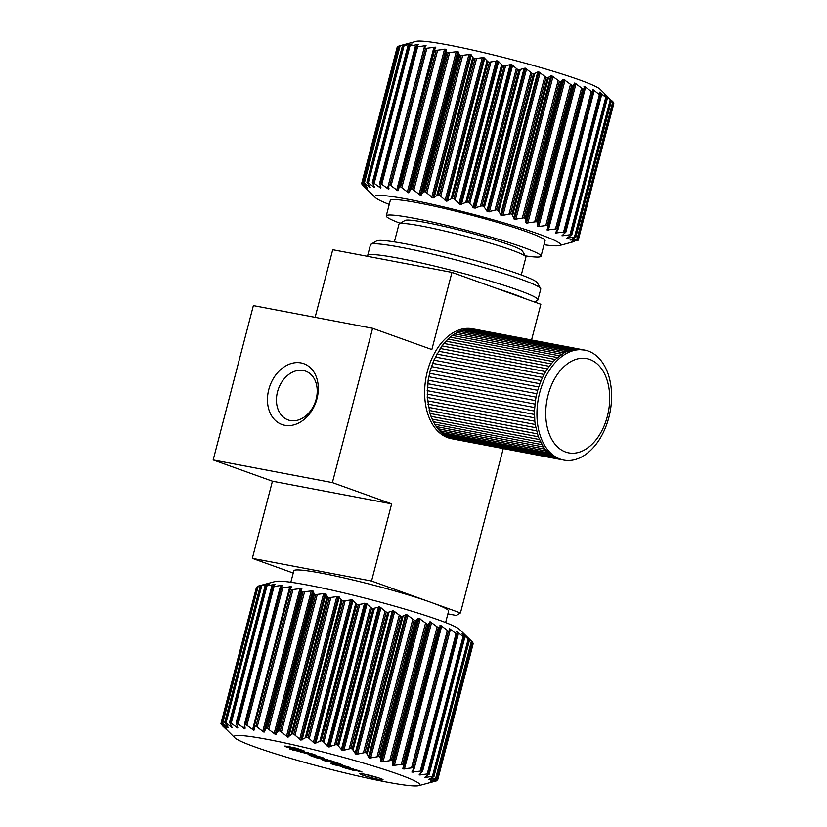 <?xml version="1.0" encoding="UTF-8"?>
<svg xmlns="http://www.w3.org/2000/svg" width="827" height="827" viewBox="0 0 827 827"><rect width="100%" height="100%" fill="white"/><g stroke="black" fill="none" stroke-linecap="round" stroke-linejoin="round"><path stroke-width="1.24" d="M503.25 448.575L460.443 612.931L371.55 581.03L391.647 503.87L332.392 482.606L372.584 328.288L431.849 349.552L451.945 272.393L540.837 304.295L531.544 339.99M447.883 613.872L456.349 615.484L460.443 612.931M534.573 302.051L537.54 300.325A87.972 6.833 -165.4 0 0 537.932 299.881A87.972 6.833 -165.4 0 0 490.969 281.273A87.972 6.833 -165.4 0 0 400.506 258.593A87.972 6.833 -165.4 0 0 398.48 258.21A87.972 6.833 -165.4 0 0 367.674 255.533A87.972 6.833 -165.4 0 0 367.798 256.112L367.994 256.432M525.31 298.723A83.176 6.461 -165.4 0 0 497.099 288.602M290.835 582.249L293.812 570.806A79.971 6.213 14.6 0 1 321.817 573.235A79.971 6.213 14.6 0 1 430.815 602.294A79.971 6.213 14.6 0 1 448.596 611.122L445.619 622.566M316.979 398.697A32.325 24.396 109.7 0 1 284.757 425.295A32.325 24.396 109.7 0 1 268.785 389.527A32.325 24.396 109.7 0 1 301.007 362.929A32.325 24.396 109.7 0 1 316.979 398.697M372.584 328.288L253.372 305.618L213.18 459.936L332.392 482.606M451.945 272.393L332.733 249.733L315.118 317.361M213.18 459.936L272.434 481.2L252.338 558.359L371.55 581.03M252.338 558.359L293.234 573.039M272.434 481.2L391.647 503.87M537.932 299.881L540.744 289.078A87.972 6.833 -165.4 0 0 540.62 288.489A87.972 6.833 -165.4 0 0 490.793 269.571A87.972 6.833 -165.4 0 0 403.318 247.79A87.972 6.833 -165.4 0 0 401.291 247.407A87.972 6.833 -165.4 0 0 370.878 244.275A87.972 6.833 -165.4 0 0 370.486 244.73L367.674 255.533M316.152 399.203A25.926 19.569 109.7 0 1 290.318 420.54A25.926 19.569 109.7 0 1 288.075 419.93A25.926 19.569 109.7 0 1 277.51 391.853A25.926 19.569 109.7 0 1 303.344 370.517A25.926 19.569 109.7 0 1 305.587 371.127A25.926 19.569 109.7 0 1 316.152 399.203M540.62 288.489L537.188 282.689A83.176 6.461 -165.4 0 0 490.08 264.795A83.176 6.461 -165.4 0 0 407.38 244.203A83.176 6.461 -165.4 0 0 405.468 243.841A83.176 6.461 -165.4 0 0 376.709 240.884L370.878 244.275M258.448 586.033L275.422 581.453A95.963 7.453 14.6 0 1 307.923 585.123A95.963 7.453 14.6 0 1 401.798 608.207A95.963 7.453 14.6 0 1 459.461 629.388L472.341 641.969A111.965 8.694 -165.4 0 0 472.134 641.783L465.859 635.922L469.447 640.015A111.965 8.694 -165.4 0 0 469.033 639.788L462.117 633.844A105.567 8.198 -165.4 0 0 462.076 633.823L464.598 637.596A111.965 8.694 -165.4 0 0 463.988 637.328L456.576 631.352A105.567 8.198 -165.4 0 0 456.525 631.321L457.9 634.774A111.965 8.694 -165.4 0 0 457.104 634.454L449.35 628.489A105.567 8.198 -165.4 0 0 449.278 628.458L449.464 631.58A111.965 8.694 -165.4 0 0 448.492 631.239L440.564 625.315A105.567 8.198 -165.4 0 0 440.481 625.284L439.447 628.086A111.965 8.694 -165.4 0 0 438.331 627.714L430.381 621.894A105.567 8.198 -165.4 0 0 430.288 621.863L428.055 624.354A111.965 8.694 -165.4 0 0 426.804 623.961L419 618.276A105.567 8.198 -165.4 0 0 418.896 618.245L415.474 620.457A111.965 8.694 -165.4 0 0 414.12 620.043L406.626 614.544A105.567 8.198 -165.4 0 0 406.512 614.513L401.953 616.456A111.965 8.694 -165.4 0 0 400.516 616.043L393.497 610.76A105.567 8.198 -165.4 0 0 393.373 610.719L387.749 612.445A111.965 8.694 -165.4 0 0 386.25 612.032L379.841 606.987A105.567 8.198 -165.4 0 0 379.727 606.956L373.111 608.476A111.965 8.694 -165.4 0 0 371.581 608.072L365.937 603.307A105.567 8.198 -165.4 0 0 365.813 603.276L358.318 604.64A111.965 8.694 -165.4 0 0 356.788 604.258L352.023 599.782A105.567 8.198 -165.4 0 0 351.899 599.751L343.65 601.002A111.965 8.694 -165.4 0 0 342.151 600.64L338.357 596.484A105.567 8.198 -165.4 0 0 338.243 596.453L329.373 597.632A111.965 8.694 -165.4 0 0 327.937 597.301L325.218 593.466A105.567 8.198 -165.4 0 0 325.104 593.435L315.759 594.582A111.965 8.694 -165.4 0 0 314.405 594.293L312.823 590.788A105.567 8.198 -165.4 0 0 312.72 590.767L303.064 591.925A111.965 8.694 -165.4 0 0 301.814 591.677L301.431 588.504A105.567 8.198 -165.4 0 0 301.328 588.483L291.517 589.703A111.965 8.694 -165.4 0 0 290.401 589.506L291.218 586.653A105.567 8.198 -165.4 0 0 291.135 586.632L281.335 587.966A111.965 8.694 -165.4 0 0 280.374 587.811L282.4 585.258A105.567 8.198 -165.4 0 0 282.327 585.247L272.714 586.725A111.965 8.694 -165.4 0 0 271.918 586.632L275.133 584.369A105.567 8.198 -165.4 0 0 275.081 584.369L265.808 586.023A111.965 8.694 -165.4 0 0 265.198 585.981L269.561 583.986A105.567 8.198 -165.4 0 0 269.519 583.986L260.743 585.867A111.965 8.694 -165.4 0 0 260.329 585.878L265.777 584.12L257.621 586.26A111.965 8.694 -165.4 0 0 257.414 586.333L221.863 722.819A111.965 8.694 14.6 0 1 222.07 722.746L228.345 727.75A105.567 8.198 14.6 0 1 228.376 727.739L224.779 722.374A111.965 8.694 14.6 0 1 225.192 722.353L232.108 727.605L229.648 722.478A111.965 8.694 14.6 0 1 230.257 722.519L237.669 727.987A105.567 8.198 14.6 0 1 237.721 727.987L236.367 723.118A111.965 8.694 14.6 0 1 237.163 723.222L244.916 728.876A105.567 8.198 14.6 0 1 244.988 728.887L244.823 724.307A111.965 8.694 14.6 0 1 245.784 724.452L253.724 730.251A105.567 8.198 14.6 0 1 253.806 730.272L254.85 725.992A111.965 8.694 14.6 0 1 255.967 726.199L263.916 732.102A105.567 8.198 14.6 0 1 264.009 732.122L266.263 728.173A111.965 8.694 14.6 0 1 267.514 728.422L275.308 734.386A105.567 8.198 14.6 0 1 275.412 734.407L278.854 730.789A111.965 8.694 14.6 0 1 280.208 731.078L287.693 737.053A105.567 8.198 14.6 0 1 287.806 737.084L292.376 733.787A111.965 8.694 14.6 0 1 293.823 734.118L300.832 740.072A105.567 8.198 14.6 0 1 300.956 740.103L306.6 737.136A111.965 8.694 14.6 0 1 308.099 737.498L314.487 743.37A105.567 8.198 14.6 0 1 314.611 743.401L321.238 740.744A111.965 8.694 14.6 0 1 322.768 741.137L328.402 746.895A105.567 8.198 14.6 0 1 328.526 746.926L336.031 744.569A111.965 8.694 14.6 0 1 337.55 744.972L342.316 750.575A105.567 8.198 14.6 0 1 342.44 750.606L350.689 748.518A111.965 8.694 14.6 0 1 352.188 748.931L355.972 754.338A105.567 8.198 14.6 0 1 356.086 754.379L364.955 752.539A111.965 8.694 14.6 0 1 366.402 752.952L369.111 758.132A105.567 8.198 14.6 0 1 369.224 758.163L378.559 756.54A111.965 8.694 14.6 0 1 379.924 756.953L381.485 761.863A105.567 8.198 14.6 0 1 381.588 761.894L391.243 760.458A111.965 8.694 14.6 0 1 392.494 760.85L392.877 765.482A105.567 8.198 14.6 0 1 392.97 765.513L402.78 764.21A111.965 8.694 14.6 0 1 403.896 764.582L403.069 768.903A105.567 8.198 14.6 0 1 403.152 768.934L412.942 767.725A111.965 8.694 14.6 0 1 413.903 768.076L411.867 772.087A105.567 8.198 14.6 0 1 411.939 772.108L421.553 770.95A111.965 8.694 14.6 0 1 422.339 771.271L419.113 774.94A105.567 8.198 14.6 0 1 419.165 774.971L428.438 773.824A111.965 8.694 14.6 0 1 429.048 774.093L424.664 777.442A105.567 8.198 14.6 0 1 424.706 777.463L433.472 776.274A111.965 8.694 14.6 0 1 433.886 776.501L428.427 779.53L436.573 778.279A111.965 8.694 14.6 0 1 436.78 778.455L430.319 781.164A105.567 8.198 14.6 0 1 430.329 781.174L437.679 779.789A111.965 8.694 14.6 0 1 437.679 779.913L430.319 782.321L436.759 780.771A111.965 8.694 14.6 0 1 436.553 780.843L435.664 781.091L436.553 780.843M453.227 439.034L451.48 438.703A55.957 36.45 -79.2 0 1 447.872 437.721A55.957 36.45 -79.2 0 1 426.711 374.114A55.957 36.45 -79.2 0 1 472.382 328.764L474.553 329.177M301.907 588.876L301.421 588.504L264.009 732.122L264.661 731.854M301.731 591.656L301.255 591.253L265.519 728.453M381.009 607.597L343.774 750.575M440.016 627.962L439.447 628.086L403.896 764.582L404.279 765.171M440.005 627.093L439.995 625.398M449.847 631.414L414.1 768.624M458.086 634.557L422.349 771.767M464.598 637.338L428.862 774.537M469.26 639.695L433.513 776.904M471.969 641.597L436.232 778.807M472.682 643.003L473.23 643.416A111.965 8.694 -165.4 0 0 473.23 643.292L472.279 642.248M257.259 586.881L256.494 587.191L220.943 723.677L226.443 728.401L222.225 723.408M257.135 586.922L256.494 587.191L220.943 723.677L221.419 724.038M222.773 723.222L258.231 586.095M224.965 722.912L260.701 585.712M229.637 722.974L265.374 585.764M236.171 723.563L271.907 586.364M244.441 724.7L280.177 587.49M291.538 586.974L290.897 587.883M254.282 726.344L290.019 589.134M521.289 274.957L525.91 257.197A65.581 5.096 -165.4 0 0 525.817 256.763A65.581 5.096 -165.4 0 0 487.785 242.404A65.581 5.096 -165.4 0 0 421.956 226.133A65.581 5.096 -165.4 0 0 399.286 223.807A65.581 5.096 -165.4 0 0 398.986 224.138L394.365 241.897M437.679 779.913L473.23 643.416L437.679 779.913L436.945 780.212M430.877 780.864L430.35 781.112M301.255 591.264L265.519 728.463L266.17 728.153M402.749 768.376L403.762 766.257M430.319 782.321A105.567 8.198 14.6 0 1 430.309 782.332L430.898 782.115M254.282 728.422L254.292 729.952M222.277 725.248L234.723 737.715A95.963 7.453 -165.4 0 0 292.376 758.897A95.963 7.453 -165.4 0 0 386.25 781.97A95.963 7.453 -165.4 0 0 418.751 785.65A95.963 7.453 -165.4 0 0 372.925 765.905A95.963 7.453 -165.4 0 0 267.731 739.441A95.963 7.453 -165.4 0 0 234.723 737.715M226.453 728.36L226.453 728.391A105.567 8.198 14.6 0 1 226.453 728.391L226.071 727.843M222.205 725.506L226.443 729.559A105.567 8.198 14.6 0 1 226.433 729.538L220.943 723.811A111.965 8.694 14.6 0 1 220.943 723.677M581.774 349.532L475.339 329.301L466.118 329.167L459.109 331.348L453.392 334.625L447.955 339.07L441.969 345.893L433.865 360.138L430.402 369.917L428.138 380.203L427.249 397.477L430.009 413.459L433.307 421.76L437.71 428.727L441.184 432.521L447.066 436.749L453.568 439.127L563.807 460.091A55.978 36.471 -79.2 0 1 560.199 459.099A55.978 36.471 -79.2 0 1 539.018 395.471A55.978 36.471 -79.2 0 1 584.72 350.09A55.978 36.471 -79.2 0 1 588.338 351.082A55.978 36.471 -79.2 0 1 609.509 414.709A55.978 36.471 -79.2 0 1 563.807 460.091M525.817 256.763L522.385 250.953A60.784 4.724 -165.4 0 0 487.134 237.638A60.784 4.724 -165.4 0 0 426.122 222.566A60.784 4.724 -165.4 0 0 405.106 220.406L399.286 223.807M427.921 404.114L535.224 424.509L538.274 436.749L543.422 446.973L546.699 451.118L552.322 455.935L560.861 459.523M428.479 407.329L535.772 427.724M429.172 410.44L536.465 430.836M441.184 432.521L548.487 452.917M443.065 434.123L550.358 454.519M445.029 435.54L552.322 455.935M447.066 436.749L554.359 457.145M584.72 350.09L575.757 349.273L566.402 351.744L459.109 331.348M566.402 351.744L564.086 352.891L456.793 332.495M568.728 350.803L461.435 330.407M437.71 428.727L545.014 449.133M439.406 430.712L546.699 451.118M436.129 426.567L543.422 446.973M427.518 400.826L534.811 421.232L535.224 424.509M432.076 419.124L539.369 439.519M433.307 421.76L540.6 442.156M430.981 416.353L538.274 436.749M571.075 350.079L463.771 329.684M564.086 352.891L555.248 359.466L447.955 339.07M555.248 359.466L553.18 361.575L445.887 341.179M557.377 357.533L450.084 337.137M434.661 424.241L541.954 444.637M430.009 413.459L537.302 433.855M559.569 355.796L452.276 335.4M449.175 437.752L556.468 458.148M451.346 438.548L558.638 458.944M561.812 354.245L454.519 333.85M553.18 361.575L549.262 366.289L441.969 345.893M549.262 366.289L547.443 368.873L440.15 348.477M551.185 363.849L443.882 343.453M547.443 368.873L545.706 371.612L438.413 351.206M545.706 371.612L544.083 374.466L436.79 354.07M544.083 374.466L542.564 377.443L435.271 357.047M428.138 380.203L535.431 400.599L534.459 411.029L534.811 421.232M427.673 383.676L534.966 404.083M428.758 376.74L536.051 397.136L535.431 400.599M580.368 349.335L473.075 328.939M578.073 349.201L470.78 328.795M575.757 349.273L468.454 328.877M542.564 377.443L541.158 380.534L433.865 360.138M541.158 380.534L538.718 386.984L431.425 366.578M538.718 386.984L537.695 390.313L430.402 369.917M539.876 383.718L432.583 363.322M429.513 373.308L536.806 393.704L536.051 397.136M427.166 390.633L534.459 411.029M427.135 394.076L534.428 414.472M427.342 387.16L534.645 407.556M573.411 349.563L466.118 329.167M427.249 397.477L534.552 417.873M525.29 255.874A79.971 6.213 -165.4 0 0 541.044 256.194A79.971 6.213 -165.4 0 0 497.296 238.962A79.971 6.213 -165.4 0 0 414.275 218.318A79.971 6.213 -165.4 0 0 386.261 215.878A79.971 6.213 -165.4 0 0 400.175 223.28M317.651 758.173L331.245 760.778L315.594 756.901L324.37 758.297L320.907 757.056L312.058 755.361C308.74 754.731 308.192 754.813 310.425 755.63L317.651 758.173L317.795 757.584M309.071 754.999L310.425 755.63L310.559 755.092M315.594 756.901L315.201 755.961M340.817 766.04L347.164 767.26C350.359 767.88 350.545 767.683 347.702 766.681L331.1 763.032L334.418 764.231L330.542 763.486L333.974 764.727L342.13 766.515L340.962 765.482M343.732 765.451L344.249 766.081M347.35 766.546L347.164 767.26C350.359 767.88 350.545 767.683 347.702 766.681M344.239 767.084L340.786 766.422L343.598 767.601L353.232 770.319C355.3 770.723 355.775 770.661 354.649 770.154L362.03 772.015L359.032 770.743L349.046 767.932C347.092 767.559 346.627 767.601 347.66 768.066L344.239 767.084M349.376 767.994L349.294 768.976M347.154 767.725L347.753 767.714M353.181 769.523L353.201 768.914M355.228 770.526L354.649 770.154M310.342 753.48L289.491 748.9L312.451 755.134C316.844 755.95 317.837 755.909 315.428 755.01L310.404 753.263M316.741 755.651L315.428 755.01M324.546 759.93C321.3 759.3 321.538 759.651 325.269 760.995L328.908 761.801C327.016 761.129 326.779 760.933 328.195 761.202L340.228 764.686C342.729 765.14 343.009 764.996 341.086 764.272L333.798 761.698L322.282 759.682M340.404 764.024L340.228 764.686C342.729 765.14 343.009 764.996 341.086 764.272M328.908 761.801C327.016 761.129 326.779 760.933 328.195 761.202L328.329 760.654M286.938 746.357C283.682 745.727 283.93 746.078 287.662 747.422L291.3 748.228C289.409 747.556 289.171 747.36 290.577 747.629L302.62 751.112C305.111 751.567 305.401 751.423 303.478 750.699L296.18 748.125L284.674 746.109M302.785 750.451L302.62 751.112C305.111 751.567 305.401 751.423 303.478 750.699M291.3 748.228C289.409 747.556 289.171 747.36 290.577 747.629L290.722 747.081M378.859 779.406A11.991 0.93 -165.4 0 0 383.056 779.778A11.991 0.93 -165.4 0 0 376.492 777.194A11.991 0.93 -165.4 0 0 364.035 774.093A11.991 0.93 -165.4 0 0 359.838 773.731A11.991 0.93 -165.4 0 0 366.402 776.315A11.991 0.93 -165.4 0 0 378.859 779.406M541.044 256.194L545.065 240.771A79.971 6.213 -165.4 0 0 501.317 223.528A79.971 6.213 -165.4 0 0 418.297 202.884A79.971 6.213 -165.4 0 0 390.282 200.444L386.261 215.878M337.861 765.471L338.005 764.913M333.974 764.727L334.118 764.179M339.184 765.947L339.38 765.182M290.649 747.639L290.794 747.101M298.723 751.257L298.867 750.699M292.934 750.141L293.078 749.593M358.453 771.333L358.639 770.609M328.267 761.212L328.402 760.675M357.822 770.919L357.967 770.371M365.637 774.413A11.991 0.93 -165.4 0 0 377.66 777.545M358.163 771.229L358.349 770.506M565.647 452.038A47.987 31.261 -79.2 0 1 548.074 395.11A47.987 31.261 -79.2 0 1 589.765 359.445A47.987 31.261 -79.2 0 1 607.338 416.374A47.987 31.261 -79.2 0 1 565.647 452.038M544.032 244.751A95.963 7.453 -165.4 0 0 559.434 245.547A95.963 7.453 -165.4 0 0 539.204 234.206A95.963 7.453 -165.4 0 0 431.208 204.083A95.963 7.453 -165.4 0 0 375.406 197.612A95.963 7.453 -165.4 0 0 389.248 204.434M375.406 197.612L362.112 184.628A111.965 8.694 14.6 0 1 361.978 184.462L366.909 188.99A105.567 8.198 14.6 0 1 366.909 188.98L361.719 183.294A111.965 8.694 14.6 0 1 361.802 183.191L367.591 188.008A105.567 8.198 14.6 0 1 367.601 187.998L363.353 182.498A111.965 8.694 14.6 0 1 363.632 182.447L370.155 187.533A105.567 8.198 14.6 0 1 370.186 187.533L366.971 182.25A111.965 8.694 14.6 0 1 367.457 182.25L374.559 187.584A105.567 8.198 14.6 0 1 374.61 187.584L372.501 182.54A111.965 8.694 14.6 0 1 373.184 182.602L380.73 188.142A105.567 8.198 14.6 0 1 380.792 188.142L379.851 183.377A111.965 8.694 14.6 0 1 380.709 183.501L388.545 189.207A105.567 8.198 14.6 0 1 388.628 189.218L388.886 184.741A111.965 8.694 14.6 0 1 389.91 184.917L397.859 190.758A105.567 8.198 14.6 0 1 397.952 190.768L399.42 186.613A111.965 8.694 14.6 0 1 400.588 186.83L408.507 192.763A105.567 8.198 14.6 0 1 408.6 192.784L411.277 188.949A111.965 8.694 14.6 0 1 412.57 189.218L420.271 195.193A105.567 8.198 14.6 0 1 420.385 195.213L424.23 191.709A111.965 8.694 14.6 0 1 425.626 192.009L432.955 197.984A105.567 8.198 14.6 0 1 433.069 198.015L438.031 194.841A111.965 8.694 14.6 0 1 439.499 195.182L446.301 201.106A105.567 8.198 14.6 0 1 446.425 201.137L452.431 198.284A111.965 8.694 14.6 0 1 453.94 198.656L460.081 204.496A105.567 8.198 14.6 0 1 460.205 204.527L467.152 201.974A111.965 8.694 14.6 0 1 468.682 202.367L474.026 208.084A105.567 8.198 14.6 0 1 474.15 208.115L481.934 205.851A111.965 8.694 14.6 0 1 483.454 206.264L487.878 211.795A105.567 8.198 14.6 0 1 487.992 211.836L496.489 209.841A111.965 8.694 14.6 0 1 497.968 210.254L501.379 215.578A105.567 8.198 14.6 0 1 501.493 215.62L510.548 213.862A111.965 8.694 14.6 0 1 511.965 214.276L514.27 219.362A105.567 8.198 14.6 0 1 514.384 219.393L523.853 217.842A111.965 8.694 14.6 0 1 525.176 218.245L526.334 223.063A105.567 8.198 14.6 0 1 526.427 223.094L536.154 221.698A111.965 8.694 14.6 0 1 537.364 222.091L537.323 226.619A105.567 8.198 14.6 0 1 537.416 226.65L547.226 225.378A111.965 8.694 14.6 0 1 548.301 225.75L547.04 229.958A105.567 8.198 14.6 0 1 547.123 229.989L556.86 228.8A111.965 8.694 14.6 0 1 557.77 229.141L555.299 233.038A105.567 8.198 14.6 0 1 555.372 233.059L564.872 231.911A111.965 8.694 14.6 0 1 565.606 232.211L561.967 235.778A105.567 8.198 14.6 0 1 562.019 235.798L571.126 234.641A111.965 8.694 14.6 0 1 571.664 234.899L566.888 238.135L575.489 236.935A111.965 8.694 14.6 0 1 575.83 237.153L569.999 240.057A105.567 8.198 14.6 0 1 570.02 240.078L577.887 238.765A111.965 8.694 14.6 0 1 578.011 238.931L571.23 241.536L578.269 240.099A111.965 8.694 14.6 0 1 578.197 240.202L576.698 240.698M548.373 225.771L548.611 226.319M398.79 186.933L399.42 186.613L435.364 47.149A105.567 8.198 -165.4 0 0 435.271 47.139L425.46 48.421A111.965 8.694 -165.4 0 0 424.437 48.255L426.039 45.599A105.567 8.198 -165.4 0 0 425.957 45.588L416.27 47.005A111.965 8.694 -165.4 0 0 415.402 46.891L418.204 44.524A105.567 8.198 -165.4 0 0 418.142 44.524L408.734 46.105A111.965 8.694 -165.4 0 0 408.052 46.043L412.022 43.965A105.567 8.198 -165.4 0 0 411.97 43.965L403.007 45.754A111.965 8.694 -165.4 0 0 402.522 45.754L407.597 43.914A105.567 8.198 -165.4 0 0 407.566 43.914L399.193 45.95A111.965 8.694 -165.4 0 0 398.903 46.002L416.105 41.35A95.963 7.453 14.6 0 1 483.268 52.494A95.963 7.453 14.6 0 1 579.396 79.888A95.963 7.453 14.6 0 1 600.144 89.285L607.432 96.459A105.567 8.198 -165.4 0 0 607.411 96.439L611.38 100.656A111.965 8.694 -165.4 0 0 611.039 100.449L604.341 94.526A105.567 8.198 -165.4 0 0 604.299 94.505L607.214 98.403A111.965 8.694 -165.4 0 0 606.677 98.144L599.42 92.179A105.567 8.198 -165.4 0 0 599.368 92.148L601.157 95.715A111.965 8.694 -165.4 0 0 600.433 95.415L592.783 89.44A105.567 8.198 -165.4 0 0 592.711 89.409L593.321 92.645A111.965 8.694 -165.4 0 0 592.411 92.314L584.524 86.37A105.567 8.198 -165.4 0 0 584.451 86.339L583.852 89.254A111.965 8.694 -165.4 0 0 582.787 88.892L574.817 83.031A105.567 8.198 -165.4 0 0 574.734 83L572.915 85.605A111.965 8.694 -165.4 0 0 571.715 85.212L563.838 79.475A105.567 8.198 -165.4 0 0 563.735 79.444L560.737 81.749A111.965 8.694 -165.4 0 0 559.414 81.346L551.795 75.774A105.567 8.198 -165.4 0 0 551.681 75.743L547.515 77.779A111.965 8.694 -165.4 0 0 546.099 77.366L538.904 72.001A105.567 8.198 -165.4 0 0 538.78 71.959L533.518 73.758A111.965 8.694 -165.4 0 0 532.04 73.345L525.403 68.217A105.567 8.198 -165.4 0 0 525.29 68.176L519.005 69.768A111.965 8.694 -165.4 0 0 517.485 69.365L511.562 64.496A105.567 8.198 -165.4 0 0 511.437 64.465L504.243 65.881A111.965 8.694 -165.4 0 0 502.702 65.488L497.616 60.909A105.567 8.198 -165.4 0 0 497.492 60.878L489.491 62.159A111.965 8.694 -165.4 0 0 487.982 61.787L483.836 57.518A105.567 8.198 -165.4 0 0 483.712 57.487L475.049 58.686A111.965 8.694 -165.4 0 0 473.582 58.345L470.48 54.396A105.567 8.198 -165.4 0 0 470.367 54.365L461.177 55.523A111.965 8.694 -165.4 0 0 459.781 55.213L457.796 51.594A105.567 8.198 -165.4 0 0 457.682 51.563L448.131 52.721A111.965 8.694 -165.4 0 0 446.828 52.452L446.011 49.165A105.567 8.198 -165.4 0 0 445.918 49.144L436.149 50.344A111.965 8.694 -165.4 0 0 434.981 50.116L434.537 49.734M398.717 187.822L397.952 190.768L398.5 190.468M388.432 185.124L424.179 47.914M388.897 188.174L389 188.866M379.593 183.811L415.33 46.601M372.429 183.015L408.166 45.816M367.085 182.767L402.821 45.568M363.653 183.067L399.389 45.867M362.205 183.904L361.719 183.294L397.27 46.808L397.942 46.705M361.968 184.452L362.133 183.832L361.978 184.452L362.557 184.287M577.856 240.14L613.82 103.602L613.345 102.993M571.839 241.246L571.23 241.536A105.567 8.198 14.6 0 1 571.23 241.546L571.24 241.505M613.138 102.052L577.401 239.261M611.122 100.325L575.385 237.525M607.152 98.124L571.416 235.323M601.281 95.487L565.544 232.687M593.641 92.459L557.894 229.668M293.234 748.146L298.795 749.789L293.234 748.146L293.378 747.587M296.056 748.683L296.19 748.135M298.857 749.272L298.795 749.789M330.841 761.719L336.403 763.362L330.841 761.719L330.986 761.16M336.465 762.845L336.403 763.362M333.663 762.256L333.808 761.708M301.348 751.753L310.601 753.821C312.11 754.358 311.531 754.369 308.885 753.852L302.362 752.188L301.493 751.205M308.026 753.035L308.171 752.477M310.663 753.562L311.51 753.8M398.831 46.209L397.353 46.694A111.965 8.694 -165.4 0 0 397.28 46.808L361.719 183.294M573.597 85.512L537.86 222.69L573.152 85.657M584.151 87.486L584.017 86.473M435.746 47.49L434.837 49.165M578.269 240.088L613.531 103.199M578.021 238.951L613.572 102.445A111.965 8.694 -165.4 0 0 613.438 102.279L611.608 100.48M428.438 773.824L463.988 637.328M427.27 773.824L463.006 636.614M419.165 774.971L419.33 774.341M420.292 774.982L420.778 773.111M457.259 633.058L457.527 632.004M430.381 621.894L392.97 765.513M430.288 621.863L392.877 765.482M425.512 623.227L389.775 760.437M420.219 618.947L382.973 761.925M370.393 607.432L334.656 744.641M367.033 603.886L329.797 746.864M341.158 600.071L305.421 737.281M339.277 596.991L302.031 739.969M421.553 770.95L457.104 634.454M414.193 768.293L449.785 631.621M431.57 622.566L394.324 765.544M419 618.276L381.588 761.894M418.896 618.245L381.485 761.863M364.542 603.245L327.296 746.223M359.693 604.661L323.946 741.871M343.65 601.002L308.099 737.498M342.151 600.64L306.6 737.136M313.691 593.817L277.944 731.027M425.709 777.452L425.998 776.346M440.564 625.315L440.016 627.435M403.958 765.833L403.152 768.934M439.985 628.075L404.32 765.016M418.09 618.286L380.844 761.264M416.374 620.405L380.637 757.604M385 611.36L349.252 748.559M356.788 604.258L321.238 740.744M414.12 620.043L378.559 756.54M412.818 619.33L377.071 756.54M401.953 616.456L366.402 752.952M400.516 616.043L364.955 752.539M325.218 593.466L287.806 737.084M325.104 593.435L287.693 737.053M420.271 770.94L456.008 633.73M438.331 627.714L402.78 764.21M336.868 596.422L299.622 739.4M330.852 597.642L295.115 734.852M317.248 594.592L281.511 731.792M315.759 594.582L280.208 731.078M437.679 779.789L473.23 643.292M436.945 779.871L472.693 642.672M411.939 772.108L412.239 770.95M449.154 629.223L449.35 628.489M437.09 626.98L401.343 764.179M429.637 621.935L392.391 764.913M428.789 624.271L393.052 761.481M426.804 623.961L391.243 760.458M392.298 610.719L355.062 753.697M388.917 612.435L353.181 749.644M387.749 612.445L352.188 748.931M386.25 612.032L350.689 748.518M350.565 599.72L313.319 742.698M345.086 601.022L309.35 738.232M326.003 593.931L288.757 736.909M323.708 593.414L286.462 736.392M313.464 591.212L276.228 734.18M436.573 778.279L472.134 641.783M447.314 630.505L411.577 767.704M441.69 625.998L404.455 768.965M403.007 616.435L367.26 753.645M353.036 600.33L315.79 743.308M433.472 776.274L469.033 639.788M432.438 776.305L468.175 639.095M355.693 603.648L319.946 740.858M413.159 772.139L414.058 768.676M449.826 631.363L450.405 629.161M406.626 614.544L369.224 758.163M407.856 615.205L370.61 758.173M399.224 615.35L363.487 752.549M374.393 608.486L338.656 745.696M373.111 608.476L337.55 744.972M358.318 604.64L322.768 741.137M311.334 590.767L274.088 733.735M304.543 591.915L268.796 729.125M428.055 624.354L392.494 760.85M365.813 603.276L328.402 746.895M351.899 599.751L314.487 743.37M314.405 594.293L278.854 730.789M312.823 590.788L275.412 734.407M312.72 590.767L275.308 734.386M435.684 778.331L471.421 641.132M429.316 779.51L429.492 778.858M415.474 620.457L379.924 756.953M405.561 614.523L368.325 757.501M406.512 614.513L369.111 758.132M371.581 608.072L336.031 744.569M327.068 596.774L291.331 733.983M301.814 591.677L266.263 728.173M352.023 599.782L314.611 743.401M303.064 591.925L267.514 728.422M378.539 606.935L341.293 749.903M379.727 606.956L342.316 750.575M338.357 596.484L300.956 740.103M448.492 631.239L412.942 767.725M393.373 610.719L355.972 754.338M379.841 606.987L342.44 750.606M299.974 588.504L262.728 731.481M301.328 588.483L263.916 732.102M365.937 603.307L328.526 746.926M338.243 596.453L300.832 740.072M329.373 597.632L293.823 734.118M327.937 597.301L292.376 733.787M394.706 611.391L357.46 754.369M393.497 610.76L356.086 754.379M260.743 585.867L225.192 722.353M292.954 589.661L257.218 726.871M282.71 587.894L246.973 725.093M227.787 726.747L227.642 727.305M257.621 586.26L222.07 722.746M281.335 587.966L245.784 724.452M266.976 585.867L231.24 723.077M281.108 585.33L280.642 587.098M244.606 725.465L243.862 728.308M273.995 586.622L238.259 723.821M272.714 586.725L237.163 723.222M237.814 727.44L237.669 727.987M265.808 586.023L230.257 722.519M257.228 586.891L221.491 724.101M289.977 589.279L254.334 726.127M291.517 589.703L255.967 726.199M289.832 586.684L252.586 729.662M291.135 586.632L290.753 588.08M254.282 728.091L253.724 730.251M282.327 585.247L282.172 585.847M245.164 727.915L244.916 728.876M273.954 584.482L273.737 585.351M237.132 725.858L236.718 727.46M231.529 726.168L231.281 727.119M261.787 585.671L226.05 722.881M537.695 390.313L536.806 393.704M325.269 760.995L325.507 760.116M343.753 766.991L343.598 767.601M317.64 757.015L317.785 756.457M300.511 752.053L300.77 751.061M353.232 770.319L353.408 769.627M287.662 747.422L287.889 746.543M312.451 755.134L312.709 754.141M412.57 189.218L448.131 52.721M413.872 189.921L449.609 52.711M425.626 192.009L461.177 55.523M426.918 192.732L462.665 55.533M468.682 202.367L504.243 65.881M509.07 213.862L544.807 76.663M510.548 213.862L546.099 77.366M545.82 225.357L581.557 88.148M547.226 225.378L582.787 88.892M420.271 195.193L457.682 51.563M420.385 195.213L457.796 51.594M423.269 191.926L459.016 54.727M424.23 191.709L459.781 55.213M447.541 201.013L484.787 58.045M446.425 201.137L483.836 57.518M495.032 209.872L530.769 72.662M496.489 209.841L532.04 73.345M403.007 45.754L367.457 182.25M404.093 45.578L368.356 182.788M425.957 45.588L425.76 46.364M388.866 187.987L388.545 189.207M424.706 45.65L387.47 188.628M409.313 192.526L446.559 49.548M410.481 189.218L446.218 52.018M419.051 194.531L456.297 51.563M438.031 194.841L473.582 58.345M439.499 195.182L475.049 58.686M451.211 198.418L486.948 61.208M453.94 198.656L489.491 62.159M455.17 199.39L490.907 62.18M514.27 219.362L551.681 75.743M514.384 219.393L551.795 75.774M523.853 217.842L559.414 81.346M525.176 218.245L560.737 81.749M534.697 221.688L570.434 84.478M536.154 221.698L571.715 85.212M537.364 222.091L572.915 85.605M397.353 46.694L361.802 183.191M398.138 46.415L362.402 183.625M432.955 197.984L470.367 54.365M433.069 198.015L470.48 54.396M460.081 204.496L497.492 60.878M460.205 204.527L497.616 60.909M469.839 203.101L505.586 65.902M474.026 208.084L511.437 64.465M474.15 208.115L511.562 64.496M525.745 222.473L562.98 79.495M369.586 186.395L369.4 187.078M410.926 44.11L410.792 44.637M373.98 185.93L373.68 187.078M416.27 47.005L380.709 183.501M417.583 46.912L381.836 184.111M408.734 46.105L373.184 182.602M424.117 48.121L388.514 184.803M425.46 48.421L389.91 184.917M426.856 48.359L391.119 185.568M433.958 47.17L396.712 190.148M400.588 186.83L436.149 50.344M401.86 187.512L437.597 50.313M421.243 195.007L458.489 52.029M440.77 195.916L476.517 58.707M445.112 200.434L482.348 57.456M461.425 204.445L498.66 61.467M465.828 202.067L501.575 64.868M487.878 211.795L525.29 68.176M487.992 211.836L525.403 68.217M501.379 215.578L538.78 71.959M501.493 215.62L538.904 72.001M511.965 214.276L547.515 77.779M434.506 49.827L398.831 186.799M458.933 203.814L496.179 60.836M500.511 214.937L537.746 71.97M515.779 219.413L553.015 76.435M522.375 217.832L558.111 80.622M527.812 223.125L565.048 80.147M526.427 223.094L563.838 79.475M435.271 47.139L434.661 49.496M398.769 187.295L397.859 190.758M408.507 192.763L445.918 49.144M407.308 192.133L444.544 49.155M431.735 197.322L468.971 54.344M436.935 195.017L472.672 57.807M475.442 208.063L512.688 65.085M480.528 205.913L516.275 68.703M548.663 226.102L584.307 89.264M452.431 198.284L487.982 61.787M489.346 211.815L526.592 68.837M481.934 205.851L517.485 69.365M483.454 206.264L519.005 69.768M497.968 210.254L533.518 73.758M526.334 223.063L563.735 79.444M399.193 45.95L363.632 182.447M411.277 188.949L446.828 52.452M486.896 211.133L524.132 68.165M498.919 210.957L534.656 73.748M512.781 214.948L548.518 77.748M513.536 218.741L550.782 75.764M538.749 226.681L575.985 83.703M537.416 226.65L574.817 83.031M548.301 225.75L583.852 89.254M400.134 45.723L364.397 182.932M467.152 201.974L502.702 65.488M484.519 206.988L520.255 69.778M502.878 215.62L540.114 72.642M548.394 230.02L585.63 87.042M547.123 229.989L547.639 227.973M584.182 87.714L584.524 86.37M409.944 45.971L374.207 183.18M416.984 44.627L416.694 45.733M380.244 185.661L379.738 187.605M434.072 197.849L471.307 54.871M446.301 201.106L483.712 57.487M472.951 207.412L510.197 64.434M537.323 226.619L574.734 83M547.04 229.958L547.484 228.242M408.6 192.784L446.011 49.165M380.906 187.491L380.73 188.142M525.838 218.897L561.574 81.687M564.872 231.911L600.433 95.415M577.608 240.202L577.908 239.044M571.126 234.641L606.677 98.144M563.094 235.798L563.497 234.258M600.123 93.647L600.34 92.831M562.019 235.798L562.153 235.271M569.999 234.651L605.736 97.441M556.561 233.08L557.264 230.361M593.362 91.776L593.796 90.102M555.372 233.059L555.61 232.139M592.639 89.998L592.783 89.44M567.88 238.135L568.128 237.204M570.837 240.037L570.971 239.499M577.05 238.838L612.786 101.628M555.517 228.79L591.264 91.58M556.86 228.8L592.411 92.314M563.632 231.901L599.368 94.691M577.887 238.765L613.438 102.279M575.489 236.935L611.039 100.449M574.496 236.977L610.233 99.767M440.005 628.024L404.31 765.089M469.509 640.026L433.937 776.594M464.743 637.607L429.151 774.258M458.148 634.764L422.525 771.529M472.351 641.979L436.79 778.486M449.857 631.549L414.193 768.448M265.085 585.929L229.503 722.55M289.988 589.206L254.292 726.22M260.288 585.867L224.717 722.416M271.732 586.519L236.119 723.243M257.404 586.333L221.843 722.839M280.084 587.615L244.43 724.473M418.751 785.65L435.726 781.07M314.849 756.571L315.242 755.03M289.657 747.525L290.06 745.985M327.265 761.098L327.668 759.558M349.769 769.027L350.172 767.477M559.434 245.547L574.527 241.474M363.322 182.519L398.883 46.012M372.326 182.633L407.918 45.981M398.81 186.861L434.516 49.785M366.878 182.302L402.46 45.733M548.663 226.205L584.348 89.202M379.552 183.522L415.185 46.746M388.442 184.938L424.106 48.028M571.746 235.033L607.328 98.413M575.85 237.215L611.422 100.677M565.761 232.428L601.374 95.715M558.018 229.472L593.662 92.624"/></g></svg>
